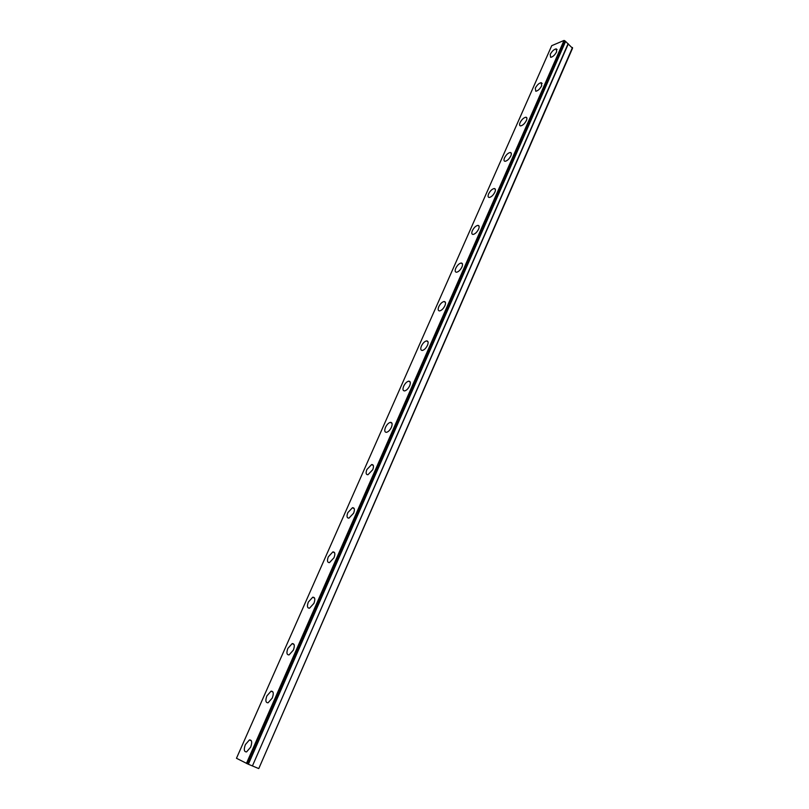 <?xml version="1.0" encoding="UTF-8"?>
<svg xmlns="http://www.w3.org/2000/svg" width="809" height="809" viewBox="0 0 809 809"><rect width="100%" height="100%" fill="white"/><g stroke="black" fill="none" stroke-linecap="round" stroke-linejoin="round"><path stroke-width="1.21" d="M556.653 51.756L556.198 48.864C553.973 49.319 551.971 51.179 550.201 54.446L550.666 57.348C552.881 56.893 554.883 55.022 556.653 51.756M250.638 747.192C252.347 742.318 251.943 739.891 249.435 739.922L245.36 744.624C243.64 749.498 244.045 751.925 246.573 751.905L250.638 747.192M272.269 698.036C273.897 693.434 273.493 691.139 271.066 691.159L266.879 695.902C265.241 700.513 265.645 702.809 268.092 702.788L272.269 698.036M293.364 650.102C294.911 645.754 294.506 643.58 292.16 643.6L287.873 648.393C286.305 652.742 286.71 654.916 289.076 654.906L293.364 650.102M313.932 603.342C315.409 599.236 315.014 597.194 312.749 597.204L308.34 602.038C306.854 606.143 307.248 608.196 309.534 608.196L313.932 603.342M334.006 557.725C335.411 553.852 335.027 551.91 332.853 551.91L328.323 556.794C326.907 560.677 327.301 562.619 329.485 562.619L334.006 557.725M353.604 513.199C354.939 509.549 354.564 507.708 352.481 507.698L347.83 512.633C346.485 516.294 346.859 518.124 348.952 518.144L353.604 513.199M372.727 469.736C374.001 466.287 373.637 464.548 371.655 464.528L366.882 469.503C365.597 472.962 365.961 474.701 367.964 474.731L372.727 469.736M391.414 427.283C392.618 424.037 392.274 422.389 390.383 422.349C388.502 422.874 386.874 424.553 385.478 427.385C384.265 430.641 384.609 432.289 386.52 432.33C388.391 431.794 390.019 430.115 391.414 427.283M409.657 385.812C410.81 382.758 410.476 381.201 408.676 381.15C406.755 381.666 405.087 383.355 403.661 386.237C402.498 389.301 402.821 390.858 404.642 390.919C406.563 390.393 408.232 388.694 409.657 385.812M427.486 345.291C428.578 342.419 428.274 340.943 426.565 340.872C424.594 341.378 422.885 343.097 421.418 346.019C420.316 348.901 420.629 350.378 422.349 350.449C424.31 349.943 426.03 348.224 427.486 345.291M444.91 305.691C445.951 302.981 445.658 301.585 444.05 301.504C442.038 302.01 440.278 303.739 438.781 306.702C437.74 309.422 438.023 310.828 439.651 310.909C441.663 310.403 443.413 308.664 444.91 305.691M461.949 266.98C462.93 264.432 462.667 263.107 461.14 263.016C459.097 263.501 457.297 265.251 455.76 268.264C454.769 270.823 455.032 272.148 456.569 272.249C458.622 271.753 460.412 269.994 461.949 266.98M478.604 229.129C479.545 226.722 479.292 225.468 477.866 225.367C475.773 225.842 473.943 227.612 472.365 230.676C471.425 233.083 471.667 234.337 473.113 234.448C475.196 233.963 477.027 232.183 478.604 229.129M494.896 192.097C495.786 189.832 495.563 188.649 494.218 188.527C492.094 189.003 490.224 190.793 488.606 193.897C487.716 196.162 487.938 197.356 489.293 197.467C491.417 196.992 493.288 195.202 494.896 192.097M510.843 155.874C511.682 153.74 511.47 152.618 510.216 152.486C508.062 152.962 506.161 154.762 504.503 157.907C503.653 160.04 503.865 161.173 505.129 161.304C507.283 160.829 509.185 159.019 510.843 155.874M526.437 120.42C527.235 118.417 527.053 117.345 525.87 117.214C523.686 117.679 521.754 119.499 520.056 122.685C519.257 124.697 519.439 125.769 520.632 125.901C522.806 125.435 524.748 123.615 526.437 120.42M541.706 85.724L541.191 82.68C538.986 83.135 537.024 84.975 535.285 88.211L535.801 91.265C538.005 90.8 539.977 88.96 541.706 85.724M572.499 47.498L258.789 768.55L572.529 48.237L565.501 41.33L248.353 764.252L565.572 41.502M565.501 41.33L564.015 40.45L551.728 45.678L236.471 758.276L248.353 764.252M258.405 768.439L252.418 765.941L568.322 43.828M568.09 43.726L252.418 765.941M252.135 765.82L248.505 764.303M564.015 40.45L246.432 763.423M564.692 40.622L247.2 763.767M557.077 49.632L556.198 48.864M251.346 740.741L249.435 739.922M272.967 692.029L271.066 691.159M294.041 644.51L292.16 643.6M314.6 598.144L312.749 597.204M334.663 552.881L332.853 551.91M354.231 508.689L352.481 507.698M373.343 465.519L371.655 464.528M392.011 423.36L390.383 422.349M410.244 382.151L408.676 381.15M428.052 341.873L426.565 340.872M445.456 302.485L444.05 301.504M462.475 263.977L461.14 263.016M479.11 226.298L477.866 225.367M495.391 189.437L494.218 188.527M511.308 153.366L510.216 152.486M526.892 118.053L525.87 117.214M542.141 83.489L541.191 82.68"/></g></svg>
